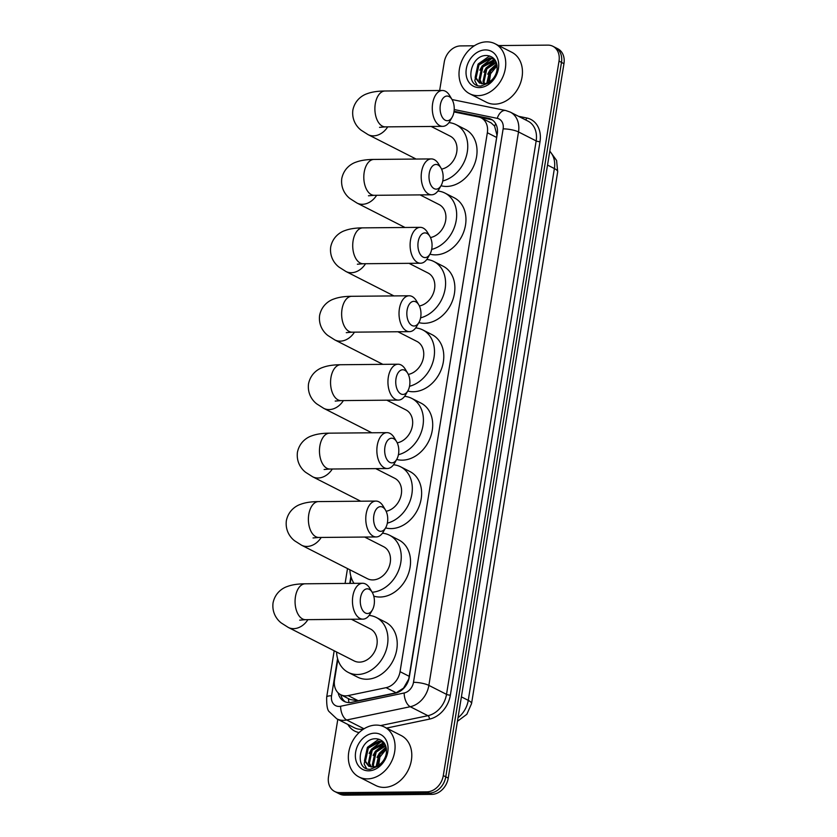 <?xml version="1.0" encoding="UTF-8"?>
<svg xmlns="http://www.w3.org/2000/svg" width="837" height="837" viewBox="0 0 837 837"><rect width="100%" height="100%" fill="white"/><g stroke="black" fill="none" stroke-linecap="round" stroke-linejoin="round"><path stroke-width="1.26" d="M337.845 659.504L334.549 679.832A16.813 13.193 -63 0 0 340.701 694.7L350.274 699.575L358.205 700.705L396.163 692.785L403.539 688.119L408.738 679.069L496.655 137.477L496.885 134.809L494.573 126.063L491.173 122.945L481.191 117.871A16.813 13.193 -63 0 0 478.534 116.95L453.957 111.928M340.701 694.7A16.813 13.193 -63 0 0 348.14 695.589L386.098 687.669A16.813 13.193 -63 0 0 400.055 671.672L487.343 132.738A16.813 13.193 -63 0 0 481.191 117.871M351.163 577.3L350.169 583.389M498.622 45.564L547.848 45.125A16.813 13.193 117 0 1 552.859 46.265A16.813 13.193 117 0 1 559.011 61.132L443.296 775.575A16.813 13.193 117 0 1 426.912 791.844L339.686 792.629L342.155 793.894A16.813 13.193 117 0 1 337.154 792.744A16.813 13.193 117 0 0 342.155 793.894L429.381 793.099L342.155 793.894L344.635 795.15A16.813 13.193 117 0 1 339.623 793.999L334.674 791.478A16.813 13.193 117 0 1 328.522 776.61L337.803 719.339M443.296 775.575L445.776 776.841A16.813 13.193 117 0 1 429.381 793.099A16.813 13.193 117 0 0 445.776 776.841L561.491 62.398L445.776 776.841L448.245 778.096A16.813 13.193 117 0 1 431.861 794.365L344.635 795.15M552.859 46.265L555.339 47.531A16.813 13.193 117 0 1 561.491 62.398A16.813 13.193 117 0 0 555.339 47.531L557.819 48.787A16.813 13.193 117 0 1 563.96 63.654L448.245 778.096M439.645 90.511L444.238 62.168A16.813 13.193 117 0 1 460.622 45.909L474.307 45.784M339.686 792.629A16.813 13.193 117 0 1 334.674 791.478M338.169 692.9A16.813 13.193 -63 0 0 344.237 701.427A16.813 13.193 -63 0 0 351.676 702.306L395.326 693.203A16.813 13.193 -63 0 0 409.283 677.206L497.251 134.087A16.813 13.193 -63 0 0 491.099 119.22A16.813 13.193 -63 0 0 488.442 118.289L454.052 111.258M345.514 701.971A16.813 13.193 117 0 1 340.774 694.741M479.727 117.264L490.921 119.555A16.813 13.193 117 0 1 492.292 119.932M478.021 95.648A28.029 21.992 117 0 1 469.672 93.734A28.029 21.992 117 0 1 460.685 63.769A28.029 21.992 117 0 1 486.726 41.85A28.029 21.992 117 0 1 495.085 43.765A28.029 21.992 117 0 1 504.062 73.729A28.029 21.992 117 0 1 478.021 95.648M495.085 43.765L511.805 52.271A28.029 21.992 117 0 1 520.781 82.235A28.029 21.992 117 0 1 494.74 104.154A28.029 21.992 117 0 1 486.391 102.24L469.672 93.734M490.88 82.068C494.426 78.835 496.739 74.838 497.795 70.078C495.159 78.72 490.639 83.261 484.215 83.721A14.02 10.996 117 0 0 497.073 69.272C497.366 61.164 494.081 56.592 487.218 55.545C469.651 54.102 464.263 87.006 480.93 86.033L490.88 82.068M485.429 49.917A19.617 15.401 117 0 1 498.444 68.603A19.617 15.401 117 0 1 479.329 87.582A19.617 15.401 117 0 1 466.303 68.896A19.617 15.401 117 0 1 485.429 49.917M494.405 59.176L490.649 58.402L478.963 64.878L476.127 77.998L479.904 83.198M494.374 59.134L489.666 57.899L477.979 64.376L475.144 77.496L479.402 82.957L484.215 83.721M495.305 60.431L482.897 66.876L480.061 79.996L482.102 83.752M495.044 60.023L493.6 59.898L481.913 66.385L479.078 79.494L481.516 83.669M496.341 62.576L486.831 68.885L483.995 81.995L484.633 83.669M496.1 61.969L485.847 68.383L483.012 81.492L483.964 83.752M497.063 65.589L490.764 70.883L487.647 82.8M496.937 64.731L489.781 70.381L486.841 83.125M489.09 83.585L490.555 73.802L497.094 65.809M496.728 63.79L490.053 69.931L487.678 74.19M495.389 60.567L486.119 67.933L483.744 72.181M491.727 58.475L482.185 65.935L479.81 70.182M489.572 55.953L478.251 63.926L474.82 80.75L477.205 85.259M367.359 778.891A28.029 21.992 117 0 1 359.01 776.977A28.029 21.992 117 0 1 350.023 747.012A28.029 21.992 117 0 1 376.075 725.093A28.029 21.992 117 0 1 384.424 727.008A28.029 21.992 117 0 1 393.4 756.962A28.029 21.992 117 0 1 367.359 778.891M384.424 727.008L401.143 735.514A28.029 21.992 117 0 1 410.12 765.468A28.029 21.992 117 0 1 384.078 787.397A28.029 21.992 117 0 1 375.729 785.483L359.01 776.977M380.218 765.311C383.775 762.078 386.077 758.081 387.133 753.321C384.497 761.952 379.977 766.504 373.553 766.964A14.02 10.996 117 0 0 386.412 752.505C386.704 744.407 383.419 739.824 376.566 738.778C358.989 737.334 353.601 770.249 370.278 769.276L380.218 765.311M374.767 733.16A19.617 15.401 117 0 1 387.782 751.846A19.617 15.401 117 0 1 368.667 770.825A19.617 15.401 117 0 1 355.641 752.139A19.617 15.401 117 0 1 374.767 733.16M383.754 742.419L379.988 741.634L368.301 748.121L365.466 761.241L369.243 766.43M383.712 742.377L379.004 741.143L367.317 747.619L364.482 760.739L368.74 766.2L373.553 766.964M384.654 743.674L372.235 750.119L369.399 763.239L371.44 766.995M384.382 743.266L382.938 743.141L371.251 749.617L368.416 762.737L370.864 766.912M385.679 745.819L376.169 752.118L373.333 765.238L373.972 766.912M385.438 745.212L375.185 751.626L372.35 764.736L373.302 766.995M386.412 748.833L380.103 754.127L376.985 766.043M386.275 747.975L379.119 753.624L376.179 766.357M378.429 766.828L379.893 757.046L386.432 749.052M386.066 747.022L379.391 753.174L377.016 757.422M384.727 743.811L375.457 751.176L373.082 755.424M381.065 741.708L371.523 749.167L369.148 753.426M378.91 739.186L367.589 747.169L364.158 763.982L366.543 768.502M440.346 104.918A12.335 7.073 89.5 0 0 443.6 118.98A12.335 7.073 89.5 0 0 452.189 117.138A12.335 7.073 89.5 0 0 453.968 111.844A12.335 7.073 89.5 0 0 452.032 99.54A12.335 7.073 89.5 0 0 440.346 104.918M452.189 117.138L449.898 121.156A17.943 10.295 -90.5 0 1 442.731 126.356A17.943 10.295 -90.5 0 1 432.656 103.38A17.943 10.295 -90.5 0 1 442.407 90.48A17.943 10.295 -90.5 0 1 449.657 95.554L452.032 99.54L505.705 110.515A11.216 6.79 -78.4 0 0 497.262 118.352L454.209 109.542M432.645 127.214A30.833 24.2 117 0 1 433.869 126.439M448.946 122.62A30.833 24.2 117 0 1 456.029 124.64L465.32 129.369A30.833 24.2 117 0 1 475.196 162.326A30.833 24.2 117 0 1 446.55 186.442A30.833 24.2 117 0 1 441.015 185.741M441.559 169.116A17.943 14.083 -63 0 0 456.322 153.998A17.943 14.083 -63 0 0 450.191 136.138L431.17 126.46M456.029 124.64A30.833 24.2 117 0 1 466.795 154.447A30.833 24.2 117 0 1 442.763 180.98M429.255 173.343A12.335 7.073 89.5 0 0 432.52 187.404A12.335 7.073 89.5 0 0 441.109 185.563A12.335 7.073 89.5 0 0 442.888 180.279A12.335 7.073 89.5 0 0 440.953 167.965A12.335 7.073 89.5 0 0 429.255 173.343M441.109 185.563L438.808 189.591A17.943 10.295 -90.5 0 1 431.641 194.791A17.943 10.295 -90.5 0 1 421.576 171.815A17.943 10.295 -90.5 0 1 431.317 158.915A17.943 10.295 -90.5 0 1 438.578 163.989L440.953 167.965M421.566 195.649A30.833 24.2 117 0 1 422.779 194.875M437.856 191.056A30.833 24.2 117 0 1 444.949 193.075L454.24 197.804A30.833 24.2 117 0 1 464.116 230.75A30.833 24.2 117 0 1 435.47 254.866A30.833 24.2 117 0 1 429.925 254.166M430.469 237.551A17.943 14.083 -63 0 0 445.242 222.433A17.943 14.083 -63 0 0 439.101 204.563L420.09 194.895M444.949 193.075A30.833 24.2 117 0 1 455.715 222.883A30.833 24.2 117 0 1 431.672 249.416M418.176 241.778A12.335 7.073 89.5 0 0 421.429 255.84A12.335 7.073 89.5 0 0 430.03 253.998A12.335 7.073 89.5 0 0 431.798 248.715A12.335 7.073 89.5 0 0 429.873 236.4A12.335 7.073 89.5 0 0 418.176 241.778M430.03 253.998L427.728 258.016A17.943 10.295 -90.5 0 1 420.561 263.226A17.943 10.295 -90.5 0 1 410.486 240.25A17.943 10.295 -90.5 0 1 420.237 227.35A17.943 10.295 -90.5 0 1 427.498 232.424L429.873 236.4M410.475 264.073A30.833 24.2 117 0 1 411.699 263.299M426.776 259.48A30.833 24.2 117 0 1 433.869 261.51L443.16 266.229A30.833 24.2 117 0 1 453.037 299.186A30.833 24.2 117 0 1 424.39 323.302A30.833 24.2 117 0 1 418.845 322.601M419.389 305.976A17.943 14.083 -63 0 0 434.152 290.857A17.943 14.083 -63 0 0 428.021 272.998L409.011 263.331M433.869 261.51A30.833 24.2 117 0 1 444.635 291.307A30.833 24.2 117 0 1 420.592 317.851M407.096 310.213A12.335 7.073 89.5 0 0 410.35 324.275A12.335 7.073 89.5 0 0 418.939 322.433A12.335 7.073 89.5 0 0 420.718 317.139A12.335 7.073 89.5 0 0 418.782 304.835A12.335 7.073 89.5 0 0 407.096 310.213M418.939 322.433L416.638 326.451A17.943 10.295 -90.5 0 1 409.481 331.651A17.943 10.295 -90.5 0 1 399.406 308.675A17.943 10.295 -90.5 0 1 409.157 295.775A17.943 10.295 -90.5 0 1 416.407 300.849L418.782 304.835M399.395 332.509A30.833 24.2 117 0 1 400.609 331.734M415.696 327.916A30.833 24.2 117 0 1 422.779 329.935L432.07 334.664A30.833 24.2 117 0 1 441.946 367.621A30.833 24.2 117 0 1 413.3 391.737A30.833 24.2 117 0 1 407.765 391.036M408.31 374.411A17.943 14.083 -63 0 0 423.072 359.293A17.943 14.083 -63 0 0 416.941 341.433L397.92 331.755M422.779 329.935A30.833 24.2 117 0 1 433.545 359.743A30.833 24.2 117 0 1 409.502 386.275M396.006 378.638A12.335 7.073 89.5 0 0 399.27 392.699A12.335 7.073 89.5 0 0 407.86 390.858A12.335 7.073 89.5 0 0 409.638 385.575A12.335 7.073 89.5 0 0 407.703 373.26A12.335 7.073 89.5 0 0 396.006 378.638M407.86 390.858L405.558 394.886A17.943 10.295 -90.5 0 1 398.391 400.086A17.943 10.295 -90.5 0 1 388.326 377.11A17.943 10.295 -90.5 0 1 398.067 364.21A17.943 10.295 -90.5 0 1 405.328 369.284L407.703 373.26M388.316 400.944A30.833 24.2 117 0 1 389.529 400.17M404.606 396.351A30.833 24.2 117 0 1 411.699 398.37L420.99 403.099A30.833 24.2 117 0 1 430.867 436.046A30.833 24.2 117 0 1 402.22 460.162A30.833 24.2 117 0 1 396.675 459.461M397.219 442.846A17.943 14.083 -63 0 0 411.992 427.728A17.943 14.083 -63 0 0 405.851 409.858L386.84 400.191M411.699 398.37A30.833 24.2 117 0 1 422.465 428.178A30.833 24.2 117 0 1 398.422 454.711M384.926 447.073A12.335 7.073 89.5 0 0 388.18 461.135A12.335 7.073 89.5 0 0 396.78 459.293A12.335 7.073 89.5 0 0 398.548 454.01A12.335 7.073 89.5 0 0 396.612 441.695A12.335 7.073 89.5 0 0 384.926 447.073M396.78 459.293L394.478 463.311A17.943 10.295 -90.5 0 1 387.311 468.521A17.943 10.295 -90.5 0 1 377.236 445.546A17.943 10.295 -90.5 0 1 386.987 432.645A17.943 10.295 -90.5 0 1 394.248 437.72L396.612 441.695M377.225 469.369A30.833 24.2 117 0 1 378.45 468.594M393.526 464.776A30.833 24.2 117 0 1 400.62 466.805L409.91 471.524A30.833 24.2 117 0 1 419.787 504.481A30.833 24.2 117 0 1 391.141 528.597A30.833 24.2 117 0 1 385.595 527.896M386.139 511.271A17.943 14.083 -63 0 0 400.902 496.153A17.943 14.083 -63 0 0 394.771 478.293L375.75 468.626M400.62 466.805A30.833 24.2 117 0 1 411.375 496.603A30.833 24.2 117 0 1 387.343 523.146M373.846 515.508A12.335 7.073 89.5 0 0 377.1 529.57A12.335 7.073 89.5 0 0 385.69 527.728A12.335 7.073 89.5 0 0 387.468 522.434A12.335 7.073 89.5 0 0 385.533 510.131A12.335 7.073 89.5 0 0 373.846 515.508M385.69 527.728L383.388 531.746A17.943 10.295 -90.5 0 1 376.221 536.946A17.943 10.295 -90.5 0 1 366.156 513.97A17.943 10.295 -90.5 0 1 375.907 501.07A17.943 10.295 -90.5 0 1 383.158 506.144L385.533 510.131M313.038 537.95L318.845 537.469A17.943 10.295 89.5 0 1 308.769 514.493A17.943 10.295 89.5 0 1 318.52 501.593C311.312 501.625 305.338 502.524 300.609 504.303C296.539 505.611 288.514 510.089 286.348 520.74C285.051 531.526 291.245 538.306 294.697 540.838L301.582 545.222L367.422 578.702A17.943 14.083 -63 0 0 372.768 579.926A17.943 14.083 -63 0 0 389.435 565.896A17.943 14.083 -63 0 0 383.691 546.728L364.67 537.051M354.009 583.358A30.833 24.2 117 0 1 349.876 569.788M366.146 537.804A30.833 24.2 117 0 1 367.359 537.03M382.446 533.211A30.833 24.2 117 0 1 389.529 535.23L398.82 539.959A30.833 24.2 117 0 1 408.697 572.916A30.833 24.2 117 0 1 380.05 597.032A30.833 24.2 117 0 1 373.762 596.111M389.529 535.23A30.833 24.2 117 0 1 399.667 567.381A30.833 24.2 117 0 1 372.172 592.251M360.527 597.712A12.335 7.073 89.5 0 0 363.781 611.774A12.335 7.073 89.5 0 0 372.381 609.932A12.335 7.073 89.5 0 0 374.149 604.638A12.335 7.073 89.5 0 0 372.224 592.334A12.335 7.073 89.5 0 0 360.527 597.712M372.381 609.932L370.08 613.95A17.943 10.295 -90.5 0 1 362.913 619.15A17.943 10.295 -90.5 0 1 352.837 596.174A17.943 10.295 -90.5 0 1 362.588 583.274A17.943 10.295 -90.5 0 1 369.849 588.348L372.224 592.334M299.719 620.154L305.526 619.673A17.943 10.295 89.5 0 1 295.451 596.697A17.943 10.295 89.5 0 1 305.202 583.797C297.993 583.828 292.029 584.728 287.3 586.507C283.22 587.815 275.206 592.293 273.04 602.943C271.732 613.73 277.926 620.51 281.378 623.042L288.273 627.426L354.103 660.906A17.943 14.083 -63 0 0 359.45 662.13A17.943 14.083 -63 0 0 376.116 648.1A17.943 14.083 -63 0 0 370.372 628.932L351.362 619.254M369.127 615.415A30.833 24.2 117 0 1 376.221 617.434A30.833 24.2 117 0 1 386.098 650.391A30.833 24.2 117 0 1 357.451 674.507A30.833 24.2 117 0 1 348.265 672.404A30.833 24.2 117 0 1 336.568 651.992M352.827 620.008A30.833 24.2 117 0 1 354.051 619.234M376.221 617.434L385.512 622.163A30.833 24.2 117 0 1 395.388 655.12A30.833 24.2 117 0 1 366.742 679.236A30.833 24.2 117 0 1 357.556 677.123L348.265 672.404M348.998 702.578A16.813 8.82 -101.8 0 1 348.412 698.623M494.573 126.063A16.813 10.19 -78.4 0 1 495.776 123.876M496.655 137.477L487.343 132.738M409.366 676.401L400.055 671.672M396.163 692.785L386.098 687.669M358.205 700.705L348.14 695.589M471.545 703.635A19.617 4.593 -170.8 0 0 468.249 700.349L554.376 168.561A19.617 4.593 9.2 0 1 557.683 171.836L471.545 703.635L466.858 714.275L457.452 721.295M458.038 717.696A22.421 17.598 -63 0 0 468.249 700.349L461.407 696.876M547.534 165.077L554.376 168.561A22.421 17.598 -63 0 0 549.763 151.351M563.96 63.654L559.011 61.132M431.861 794.365L426.912 791.844M337.573 658.583L331.557 695.756A11.216 8.799 -63 0 0 338.995 706.428A11.216 8.799 -63 0 0 340.617 706.25L404.187 692.984A11.216 8.799 -63 0 0 413.488 682.322L503.131 128.877A11.216 8.799 -63 0 0 497.262 118.352M503.131 128.877A11.216 2.626 9.2 0 1 518.511 131.943L536.161 140.919A22.421 17.598 -63 0 0 527.959 121.103L510.308 112.116A22.421 17.598 117 0 1 518.511 131.943L428.868 685.388A22.421 17.598 117 0 1 410.266 706.721L346.685 719.987A22.421 17.598 117 0 1 343.442 720.343A22.421 17.598 117 0 1 336.767 718.805L354.417 727.792A22.421 17.598 -63 0 0 361.092 729.32A22.421 17.598 -63 0 0 363.509 729.121M364.011 728.797L346.685 719.987A11.216 5.88 -101.8 0 1 340.617 706.25M518.553 116.312L526.797 117.996A25.225 19.795 117 0 1 540.001 141.683L450.369 695.139A25.225 19.795 117 0 1 429.433 719.129L386.537 728.085M359.146 732.553A25.225 19.795 117 0 1 347.878 724.465M404.187 692.984A11.216 5.88 -101.8 0 0 410.266 706.721L427.916 715.698A22.421 17.598 -63 0 0 446.519 694.365L536.161 140.919A2.804 0.659 -170.8 0 0 540.001 141.683M380.542 725.585L427.916 715.698A2.804 1.475 78.2 0 1 429.433 719.129M413.488 682.322A11.216 2.626 9.2 0 1 428.868 685.388L446.519 694.365A2.804 0.659 -170.8 0 0 450.369 695.139M350.891 576.379L349.751 583.399M525.469 119.827A2.804 1.695 101.6 0 0 526.797 117.996M334.183 650.778L326.681 697.116A11.216 2.626 9.2 0 1 331.557 695.756M490.921 119.555L488.442 118.289M416.104 159.051L368.081 134.631L361.197 130.248C357.744 127.716 351.55 120.936 352.848 110.149C355.024 99.498 363.038 95.02 367.119 93.713C371.837 91.934 377.811 91.034 385.02 91.003A17.943 10.295 89.5 0 0 375.269 103.903A17.943 10.295 89.5 0 0 385.344 126.879L442.731 126.356M368.081 134.631A17.943 14.083 -63 0 0 373.428 135.856A17.943 14.083 -63 0 0 387.719 126.858M405.024 227.486L357.001 203.056L350.117 198.672C346.654 196.14 340.46 189.361 341.768 178.574C343.934 167.934 351.948 163.456 356.028 162.137C360.757 160.369 366.721 159.469 373.93 159.438A17.943 10.295 89.5 0 0 364.189 172.328A17.943 10.295 89.5 0 0 374.254 195.314L431.641 194.791M357.001 203.056A17.943 14.083 -63 0 0 362.348 204.291A17.943 14.083 -63 0 0 376.64 195.293M393.945 295.921L345.922 271.491L339.027 267.108C335.574 264.576 329.38 257.796 330.688 247.009C332.854 236.358 340.868 231.88 344.949 230.573C349.678 228.794 355.641 227.894 362.85 227.863A17.943 10.295 89.5 0 0 353.099 240.763A17.943 10.295 89.5 0 0 363.174 263.739L420.561 263.226M345.922 271.491A17.943 14.083 -63 0 0 351.258 272.716A17.943 14.083 -63 0 0 365.549 263.718M382.854 364.346L334.831 339.927L327.947 335.543C324.494 333.011 318.301 326.231 319.598 315.444C321.764 304.794 329.788 300.316 333.869 299.008C338.587 297.229 344.562 296.329 351.77 296.298A17.943 10.295 89.5 0 0 342.019 309.198A17.943 10.295 89.5 0 0 352.095 332.174L409.481 331.651M334.831 339.927A17.943 14.083 -63 0 0 340.178 341.151A17.943 14.083 -63 0 0 354.469 332.153M371.774 432.781L323.752 408.351L316.867 403.968C313.404 401.436 307.21 394.656 308.518 383.869C310.684 373.218 318.698 368.751 322.779 367.433C327.508 365.664 333.471 364.765 340.68 364.733A17.943 10.295 89.5 0 0 330.939 377.623A17.943 10.295 89.5 0 0 341.004 400.609L398.391 400.086M323.752 408.351A17.943 14.083 -63 0 0 329.098 409.586A17.943 14.083 -63 0 0 343.39 400.588M360.695 501.217L312.661 476.787L305.777 472.403C302.324 469.871 296.131 463.091 297.428 452.304C299.604 441.654 307.618 437.176 311.699 435.868C316.428 434.089 322.391 433.189 329.6 433.158A17.943 10.295 89.5 0 0 319.849 446.058A17.943 10.295 89.5 0 0 329.924 469.034L387.311 468.521M312.661 476.787A17.943 14.083 -63 0 0 318.008 478.011A17.943 14.083 -63 0 0 332.299 469.013M301.582 545.222A17.943 14.083 -63 0 0 306.928 546.446A17.943 14.083 -63 0 0 321.22 537.448M288.273 627.426A17.943 14.083 -63 0 0 293.609 628.65A17.943 14.083 -63 0 0 307.901 619.652M557.683 171.836L556.595 160.474L549.804 151.068M510.308 112.116L505.705 110.515M326.681 697.116C326.503 705.309 327.361 710.184 329.244 711.722L336.767 718.805M414.001 157.984L413.823 159.072M402.921 226.419L402.743 227.507M391.831 294.844L391.653 295.942M380.751 363.279L380.573 364.367M369.672 431.704L369.494 432.802M358.581 500.139L358.403 501.237M347.501 568.574L345.095 583.441M385.02 91.003L442.407 90.48M379.538 127.36L385.344 126.879M373.93 159.438L431.317 158.915M368.458 195.785L374.254 195.314M362.85 227.863L420.237 227.35M357.368 264.22L363.174 263.739M351.77 296.298L409.157 295.775M346.288 332.655L352.095 332.174M340.68 364.733L398.067 364.21M335.208 401.08L341.004 400.609M329.6 433.158L386.987 432.645M324.118 469.515L329.924 469.034M318.845 537.469L376.221 536.946M318.52 501.593L375.907 501.07M305.526 619.673L362.913 619.15M305.202 583.797L362.588 583.274"/></g></svg>
